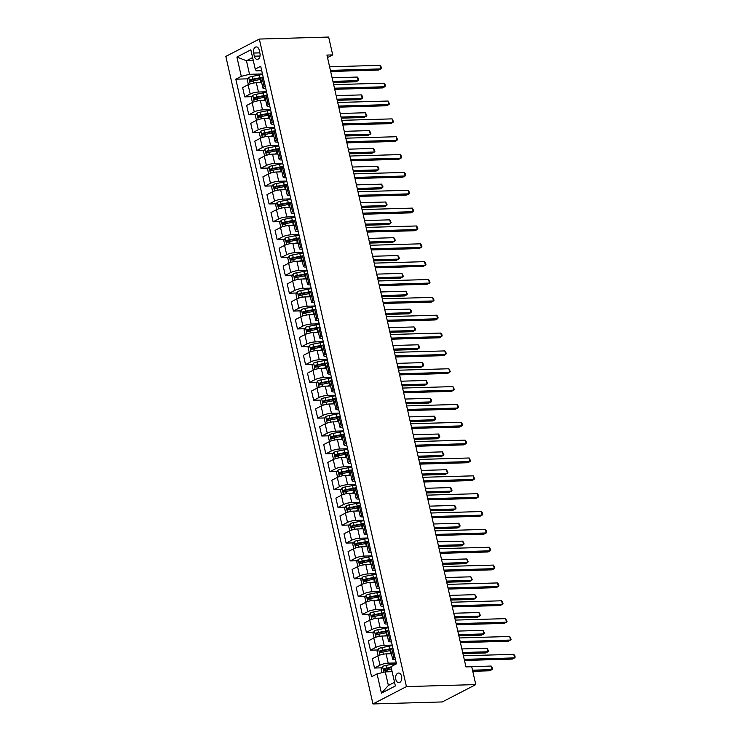 <?xml version="1.0" encoding="UTF-8"?>
<svg xmlns="http://www.w3.org/2000/svg" width="741" height="741" viewBox="0 0 741 741"><rect width="100%" height="100%" fill="white"/><g stroke="black" fill="none" stroke-linecap="round" stroke-linejoin="round"><path stroke-width="1.11" d="M401.594 676.348A4.807 3.075 -91.7 0 0 398.556 673.041A4.807 3.075 -91.7 0 0 395.796 679.349A4.807 3.075 -91.7 0 0 398.834 682.656A4.807 3.075 -91.7 0 0 401.594 676.348M406.448 686.601L475.787 684.591L442.294 701.94L372.955 703.95L225.838 56.409L259.331 39.06L406.448 686.601L372.955 703.95M327.513 57.594L332.718 54.899L326.938 55.066L465.95 666.909L471.73 666.743L475.787 684.591M253.607 53.037L254.32 56.177A4.659 2.983 -91.7 0 0 257.257 59.382A4.659 2.983 -91.7 0 0 259.934 53.269L259.22 50.129A4.659 2.983 -91.7 0 0 256.275 46.924A4.659 2.983 -91.7 0 0 253.607 53.037L259.841 52.861M252.616 57.566L246.457 60.762L249.541 74.322L241.297 76.332L235.814 79.176L371.584 676.737L377.058 673.893L385.301 671.883L388.386 685.453L394.536 682.266M241.297 76.332L236.916 57.057L250.856 49.832L255.237 69.117L256.238 70.858L261.712 70.691M377.058 673.893L381.439 693.178L395.379 685.953L390.998 666.678L396.472 663.834L260.712 66.273L255.237 69.117M332.718 54.899L328.661 37.05L259.331 39.06M253.292 60.558L246.457 60.762L236.916 57.057M395.009 657.397L393.906 657.971A6.011 1.362 167.2 0 0 392.665 659.166A6.011 1.362 167.2 0 0 394.907 659.712L395.537 659.694M390.952 639.548L389.849 640.122A6.011 1.362 167.2 0 0 388.608 641.317A6.011 1.362 167.2 0 0 390.85 641.863L391.48 641.845M386.904 621.699L385.792 622.273A6.011 1.362 167.2 0 0 384.551 623.468A6.011 1.362 167.2 0 0 386.793 624.015L387.423 623.996M382.847 603.85L381.735 604.424A6.011 1.362 167.2 0 0 380.494 605.619A6.011 1.362 167.2 0 0 382.745 606.166L383.366 606.147M378.79 586.001L377.688 586.576A6.011 1.362 167.2 0 0 376.447 587.77A6.011 1.362 167.2 0 0 378.688 588.317L379.309 588.298M374.733 568.152L373.631 568.727A6.011 1.362 167.2 0 0 372.39 569.922A6.011 1.362 167.2 0 0 374.631 570.468L375.261 570.45M370.676 550.304L369.574 550.878A6.011 1.362 167.2 0 0 368.333 552.073A6.011 1.362 167.2 0 0 370.574 552.619L371.204 552.601M366.628 532.455L365.517 533.029A6.011 1.362 167.2 0 0 364.276 534.224A6.011 1.362 167.2 0 0 366.517 534.77L367.147 534.752M362.571 514.606L361.46 515.18A6.011 1.362 167.2 0 0 360.219 516.375A6.011 1.362 167.2 0 0 362.469 516.922L363.09 516.903M358.514 496.757L357.412 497.331A6.011 1.362 167.2 0 0 356.171 498.526A6.011 1.362 167.2 0 0 358.412 499.073L359.033 499.054M354.457 478.908L353.355 479.483A6.011 1.362 167.2 0 0 352.114 480.687A6.011 1.362 167.2 0 0 354.355 481.224L354.985 481.205M350.4 461.059L349.298 461.634A6.011 1.362 167.2 0 0 348.057 462.838A6.011 1.362 167.2 0 0 350.298 463.375L350.928 463.357M346.353 443.211L345.241 443.785A6.011 1.362 167.2 0 0 344 444.989A6.011 1.362 167.2 0 0 346.242 445.526L346.871 445.508M342.296 425.362L341.193 425.936A6.011 1.362 167.2 0 0 339.943 427.14A6.011 1.362 167.2 0 0 342.194 427.677L342.814 427.659M338.239 407.522L337.136 408.087A6.011 1.362 167.2 0 0 335.895 409.291A6.011 1.362 167.2 0 0 338.137 409.829L338.757 409.81M334.182 389.673L333.08 390.238A6.011 1.362 167.2 0 0 331.838 391.443A6.011 1.362 167.2 0 0 334.08 391.98L334.71 391.961M330.134 371.825L329.023 372.39A6.011 1.362 167.2 0 0 327.781 373.594A6.011 1.362 167.2 0 0 330.023 374.14L330.653 374.122M326.077 353.976L324.966 354.55A6.011 1.362 167.2 0 0 323.724 355.745A6.011 1.362 167.2 0 0 325.966 356.291L326.596 356.273M322.02 336.127L320.918 336.701A6.011 1.362 167.2 0 0 319.667 337.896A6.011 1.362 167.2 0 0 321.918 338.442L322.539 338.424M317.963 318.278L316.861 318.852A6.011 1.362 167.2 0 0 315.62 320.047A6.011 1.362 167.2 0 0 317.861 320.594L318.482 320.575M313.906 300.429L312.804 301.003A6.011 1.362 167.2 0 0 311.563 302.198A6.011 1.362 167.2 0 0 313.804 302.745L314.434 302.726M309.858 282.58L308.747 283.155A6.011 1.362 167.2 0 0 307.506 284.349A6.011 1.362 167.2 0 0 309.747 284.896L310.377 284.877M305.801 264.732L304.69 265.306A6.011 1.362 167.2 0 0 303.449 266.501A6.011 1.362 167.2 0 0 305.69 267.047L306.32 267.029M301.744 246.883L300.642 247.457A6.011 1.362 167.2 0 0 299.401 248.652A6.011 1.362 167.2 0 0 301.643 249.198L302.263 249.18M297.687 229.034L296.585 229.608A6.011 1.362 167.2 0 0 295.344 230.803A6.011 1.362 167.2 0 0 297.586 231.349L298.215 231.331M293.631 211.185L292.528 211.759A6.011 1.362 167.2 0 0 291.287 212.954A6.011 1.362 167.2 0 0 293.529 213.501L294.158 213.482M289.583 193.336L288.471 193.91A6.011 1.362 167.2 0 0 287.23 195.105A6.011 1.362 167.2 0 0 289.472 195.652L290.101 195.633M285.526 175.487L284.414 176.062A6.011 1.362 167.2 0 0 283.173 177.256A6.011 1.362 167.2 0 0 285.424 177.803L286.045 177.784M281.469 157.638L280.367 158.213A6.011 1.362 167.2 0 0 279.125 159.408A6.011 1.362 167.2 0 0 281.367 159.954L281.988 159.936M277.412 139.79L276.31 140.364A6.011 1.362 167.2 0 0 275.068 141.559A6.011 1.362 167.2 0 0 277.31 142.105L277.94 142.087M273.355 121.941L272.253 122.515A6.011 1.362 167.2 0 0 271.011 123.719A6.011 1.362 167.2 0 0 273.253 124.256L273.883 124.238M269.307 104.092L268.196 104.666A6.011 1.362 167.2 0 0 266.955 105.87A6.011 1.362 167.2 0 0 269.196 106.408L269.826 106.389M265.25 86.243L264.139 86.817A6.011 1.362 167.2 0 0 262.898 88.022A6.011 1.362 167.2 0 0 265.148 88.559L265.769 88.54M262.453 73.952L249.541 74.322M261.666 82.594L256.34 82.751A6.011 1.362 167.2 0 0 248.096 84.761L242.622 87.595L244.725 96.876L251.996 96.673M266.51 91.801L258.442 92.032A6.011 1.362 167.2 0 0 250.199 94.042L244.725 96.876M265.723 100.443L260.397 100.6A6.011 1.362 167.2 0 0 252.153 102.61L246.67 105.444L248.781 114.725L256.043 114.512M270.567 109.649L262.499 109.881A6.011 1.362 167.2 0 0 254.256 111.891L248.781 114.725M269.78 118.291L264.444 118.449A6.011 1.362 167.2 0 0 256.201 120.459L250.727 123.293L252.838 132.574L260.1 132.361M274.624 127.498L266.556 127.73A6.011 1.362 167.2 0 0 258.313 129.74L252.838 132.574M273.837 136.14L268.501 136.298A6.011 1.362 167.2 0 0 260.258 138.308L254.784 141.142L256.895 150.423L264.157 150.21M278.672 145.347L270.613 145.579A6.011 1.362 167.2 0 0 262.37 147.589L256.895 150.423M277.894 153.989L272.558 154.147A6.011 1.362 167.2 0 0 264.315 156.156L258.841 158.991L260.943 168.272L268.214 168.059M282.729 163.196L274.67 163.428A6.011 1.362 167.2 0 0 266.427 165.438L260.943 168.272M281.941 171.838L276.615 171.995A6.011 1.362 167.2 0 0 268.372 174.005L262.898 176.84L265 186.121L272.271 185.908M286.786 181.036L278.718 181.276A6.011 1.362 167.2 0 0 270.474 183.286L265 186.121M285.998 189.687L280.663 189.844A6.011 1.362 167.2 0 0 272.429 191.854L266.945 194.688L269.057 203.97L276.319 203.756M290.843 198.884L282.775 199.125A6.011 1.362 167.2 0 0 274.531 201.135L269.057 203.97M290.055 207.536L284.72 207.693A6.011 1.362 167.2 0 0 276.476 209.703L271.002 212.537L273.114 221.818L280.376 221.605M294.899 216.733L286.832 216.974A6.011 1.362 167.2 0 0 278.588 218.984L273.114 221.818M294.112 225.384L288.777 225.542A6.011 1.362 167.2 0 0 280.533 227.552L275.059 230.386L277.171 239.667L284.433 239.454M298.947 234.582L290.889 234.823A6.011 1.362 167.2 0 0 282.645 236.833L277.171 239.667M298.169 243.233L292.834 243.391A6.011 1.362 167.2 0 0 284.59 245.391L279.116 248.235L281.219 257.516L288.49 257.303M303.004 252.431L294.946 252.672A6.011 1.362 167.2 0 0 286.702 254.682L281.219 257.516M302.217 261.082L296.891 261.23A6.011 1.362 167.2 0 0 288.647 263.24L283.164 266.084L285.276 275.365L292.538 275.152M307.061 270.28L298.994 270.511A6.011 1.362 167.2 0 0 290.75 272.521L285.276 275.365M306.274 278.931L300.939 279.079A6.011 1.362 167.2 0 0 292.704 281.089L287.221 283.933L289.333 293.214L296.595 293.001M311.118 288.129L303.05 288.36A6.011 1.362 167.2 0 0 294.807 290.37L289.333 293.214M310.331 296.78L304.996 296.928A6.011 1.362 167.2 0 0 296.752 298.938L291.278 301.782L293.39 311.063L300.651 310.85M315.175 305.977L307.107 306.209A6.011 1.362 167.2 0 0 298.864 308.219L293.39 311.063M314.388 314.629L309.053 314.777A6.011 1.362 167.2 0 0 300.809 316.787L295.335 319.63L297.447 328.911L304.708 328.698M319.223 323.826L311.164 324.058A6.011 1.362 167.2 0 0 302.921 326.068L297.447 328.911M318.445 332.477L313.11 332.626A6.011 1.362 167.2 0 0 304.866 334.636L299.392 337.479L301.494 346.76L308.765 346.547M323.28 341.675L315.212 341.907A6.011 1.362 167.2 0 0 306.978 343.917L301.494 346.76M322.492 350.326L317.167 350.474A6.011 1.362 167.2 0 0 308.923 352.484L303.44 355.328L305.551 364.609L312.813 364.396M327.337 359.524L319.269 359.755A6.011 1.362 167.2 0 0 311.025 361.765L305.551 364.609M326.549 368.166L321.214 368.323A6.011 1.362 167.2 0 0 312.971 370.333L307.496 373.168L309.608 382.449L316.87 382.245M331.394 377.373L323.326 377.604A6.011 1.362 167.2 0 0 315.082 379.614L309.608 382.449M330.606 386.015L325.271 386.172A6.011 1.362 167.2 0 0 317.028 388.182L311.553 391.016L313.665 400.297L320.927 400.094M335.441 395.222L327.383 395.453A6.011 1.362 167.2 0 0 319.139 397.463L313.665 400.297M334.663 403.864L329.328 404.021A6.011 1.362 167.2 0 0 321.085 406.031L315.61 408.865L317.713 418.146L324.984 417.943M339.498 413.07L331.44 413.302A6.011 1.362 167.2 0 0 323.196 415.312L317.713 418.146M338.711 421.712L333.385 421.87A6.011 1.362 167.2 0 0 325.142 423.88L319.667 426.714L321.77 435.995L329.041 435.791M343.555 430.919L335.488 431.151A6.011 1.362 167.2 0 0 327.253 433.161L321.77 435.995M342.768 439.561L337.442 439.719A6.011 1.362 167.2 0 0 329.199 441.729L323.715 444.563L325.827 453.844L333.089 453.64M347.612 448.768L339.545 449A6.011 1.362 167.2 0 0 331.301 451.01L325.827 453.844M346.825 457.41L341.49 457.567A6.011 1.362 167.2 0 0 333.246 459.577L327.772 462.412L329.884 471.693L337.146 471.48M351.669 466.617L343.602 466.849A6.011 1.362 167.2 0 0 335.358 468.858L329.884 471.693M350.882 475.259L345.547 475.416A6.011 1.362 167.2 0 0 337.303 477.426L331.829 480.261L333.941 489.542L341.203 489.329M355.717 484.466L347.659 484.697A6.011 1.362 167.2 0 0 339.415 486.707L333.941 489.542M354.939 493.108L349.604 493.265A6.011 1.362 167.2 0 0 341.36 495.275L335.886 498.109L337.989 507.39L345.26 507.177M359.774 502.315L351.716 502.546A6.011 1.362 167.2 0 0 343.472 504.556L337.989 507.39M358.987 510.957L353.661 511.114A6.011 1.362 167.2 0 0 345.417 513.124L339.943 515.958L342.046 525.239L349.317 525.026M363.831 520.163L355.763 520.395A6.011 1.362 167.2 0 0 347.52 522.405L342.046 525.239M363.044 528.805L357.718 528.963A6.011 1.362 167.2 0 0 349.474 530.973L343.991 533.807L346.103 543.088L353.364 542.875M367.888 538.003L359.82 538.244A6.011 1.362 167.2 0 0 351.577 540.254L346.103 543.088M367.101 546.654L361.765 546.812A6.011 1.362 167.2 0 0 353.522 548.822L348.048 551.656L350.16 560.937L357.421 560.724M371.945 555.852L363.877 556.093A6.011 1.362 167.2 0 0 355.634 558.103L350.16 560.937M371.158 564.503L365.822 564.661A6.011 1.362 167.2 0 0 357.579 566.67L352.105 569.505L354.217 578.786L361.478 578.573M375.993 573.701L367.934 573.942A6.011 1.362 167.2 0 0 359.691 575.952L354.217 578.786M375.215 582.352L369.879 582.509A6.011 1.362 167.2 0 0 361.636 584.519L356.162 587.354L358.264 596.635L365.535 596.422M380.05 591.55L371.991 591.79A6.011 1.362 167.2 0 0 363.748 593.8L358.264 596.635M379.262 600.201L373.936 600.349A6.011 1.362 167.2 0 0 365.693 602.359L360.219 605.202L362.321 614.484L369.592 614.27M384.107 609.398L376.039 609.639A6.011 1.362 167.2 0 0 367.795 611.64L362.321 614.484M383.319 618.05L377.984 618.198A6.011 1.362 167.2 0 0 369.75 620.208L364.266 623.051L366.378 632.332L373.64 632.119M388.164 627.247L380.096 627.479A6.011 1.362 167.2 0 0 371.852 629.489L366.378 632.332M387.376 635.898L382.041 636.047A6.011 1.362 167.2 0 0 373.797 638.057L368.323 640.9L370.435 650.181L377.697 649.968M392.221 645.096L384.153 645.328A6.011 1.362 167.2 0 0 375.909 647.338L370.435 650.181M391.433 653.747L386.098 653.895A6.011 1.362 167.2 0 0 377.854 655.905L372.38 658.749L374.492 668.03L381.754 667.817M396.268 662.945L388.21 663.176A6.011 1.362 167.2 0 0 379.966 665.186L374.492 668.03M392.109 671.689L385.301 671.883M263.138 76.962L262.036 77.536A6.011 1.362 167.2 0 0 260.795 78.741L262.898 88.022M235.814 79.176L247.939 78.824M258.331 78.518L260.851 78.444M388.089 649.662L390.609 649.598M384.042 631.814L386.561 631.749M379.985 613.974L382.504 613.9M375.928 596.125L378.447 596.051M371.871 578.276L374.39 578.202M367.814 560.428L370.333 560.353M363.766 542.579L366.286 542.505M359.709 524.73L362.229 524.656M355.652 506.881L358.172 506.807M351.595 489.032L354.115 488.958M347.538 471.183L350.058 471.109M343.491 453.335L346.01 453.26M339.434 435.486L341.953 435.412M335.377 417.637L337.896 417.563M331.32 399.788L333.839 399.714M327.272 381.939L329.782 381.865M323.215 364.09L325.734 364.016M319.158 346.242L321.677 346.167M315.101 328.393L317.62 328.319M311.044 310.544L313.563 310.479M306.996 292.695L309.506 292.63M302.939 274.855L305.459 274.781M298.882 257.007L301.402 256.932M294.825 239.158L297.345 239.084M290.768 221.309L293.288 221.235M286.721 203.46L289.24 203.386M282.664 185.611L285.183 185.537M278.607 167.762L281.126 167.688M274.55 149.914L277.069 149.839M270.493 132.065L273.012 131.991M266.445 114.216L268.964 114.142M262.388 96.367L264.908 96.293M267.195 94.811L266.093 95.385A6.011 1.362 167.2 0 0 264.852 96.589L266.955 105.87M271.252 112.66L270.141 113.234A6.011 1.362 167.2 0 0 268.9 114.438L271.011 123.719M275.309 130.509L274.198 131.083A6.011 1.362 167.2 0 0 272.957 132.278L275.068 141.559M279.357 148.357L278.255 148.932A6.011 1.362 167.2 0 0 277.014 150.127L279.125 159.408M283.414 166.206L282.312 166.781A6.011 1.362 167.2 0 0 281.071 167.975L283.173 177.256M287.471 184.055L286.369 184.629A6.011 1.362 167.2 0 0 285.128 185.824L287.23 195.105M291.528 201.904L290.416 202.478A6.011 1.362 167.2 0 0 289.175 203.673L291.287 212.954M295.585 219.753L294.473 220.327A6.011 1.362 167.2 0 0 293.232 221.522L295.344 230.803M299.633 237.602L298.53 238.176A6.011 1.362 167.2 0 0 297.289 239.371L299.401 248.652M303.69 255.45L302.587 256.025A6.011 1.362 167.2 0 0 301.346 257.22L303.449 266.501M307.747 273.299L306.644 273.874A6.011 1.362 167.2 0 0 305.394 275.068L307.506 284.349M311.804 291.148L310.692 291.722A6.011 1.362 167.2 0 0 309.451 292.917L311.563 302.198M315.851 308.997L314.749 309.571A6.011 1.362 167.2 0 0 313.508 310.766L315.62 320.047M319.908 326.846L318.806 327.42A6.011 1.362 167.2 0 0 317.565 328.615L319.667 337.896M323.965 344.695L322.863 345.26A6.011 1.362 167.2 0 0 321.622 346.464L323.724 355.745M328.022 362.544L326.911 363.109A6.011 1.362 167.2 0 0 325.67 364.313L327.781 373.594M332.079 380.392L330.968 380.957A6.011 1.362 167.2 0 0 329.726 382.161L331.838 391.443M336.127 398.232L335.025 398.806A6.011 1.362 167.2 0 0 333.783 400.01L335.895 409.291M340.184 416.081L339.082 416.655A6.011 1.362 167.2 0 0 337.84 417.859L339.943 427.14M344.241 433.93L343.139 434.504A6.011 1.362 167.2 0 0 341.897 435.708L344 444.989M348.298 451.778L347.186 452.353A6.011 1.362 167.2 0 0 345.945 453.557L348.057 462.838M352.355 469.627L351.243 470.202A6.011 1.362 167.2 0 0 350.002 471.396L352.114 480.687M356.402 487.476L355.3 488.05A6.011 1.362 167.2 0 0 354.059 489.245L356.171 498.526M360.459 505.325L359.357 505.899A6.011 1.362 167.2 0 0 358.116 507.094L360.219 516.375M364.516 523.174L363.414 523.748A6.011 1.362 167.2 0 0 362.173 524.943L364.276 534.224M368.573 541.023L367.462 541.597A6.011 1.362 167.2 0 0 366.221 542.792L368.333 552.073M372.63 558.871L371.519 559.446A6.011 1.362 167.2 0 0 370.278 560.641L372.39 569.922M376.678 576.72L375.576 577.295A6.011 1.362 167.2 0 0 374.335 578.489L376.447 587.77M380.735 594.569L379.633 595.143A6.011 1.362 167.2 0 0 378.392 596.338L380.494 605.619M384.792 612.418L383.69 612.992A6.011 1.362 167.2 0 0 382.449 614.187L384.551 623.468M388.849 630.267L387.738 630.841A6.011 1.362 167.2 0 0 386.496 632.036L388.608 641.317M392.906 648.116L391.794 648.69A6.011 1.362 167.2 0 0 390.553 649.885L392.665 659.166M381.439 693.178L388.386 685.453M330.671 71.46L378.503 70.08L380.763 68.904L330.421 70.367M379.948 65.338L381.022 66.709L381.346 68.144L380.763 68.904L379.948 65.338L329.606 66.792M261.036 82.612A9.55 2.158 -12.8 0 1 261.647 82.501M258.294 82.696L260.878 82.186A11.504 2.603 -12.8 0 1 261.545 82.066M249.041 84.326L248.254 84.15L247.281 79.871L248.763 77.499A3.983 0.898 -12.8 0 1 252.107 76.443L259.257 75.054A11.504 2.603 -12.8 0 1 262.583 74.526M262.425 77.342A11.504 2.603 167.2 0 0 259.869 77.768L252.727 79.157A3.983 0.898 167.2 0 0 250.208 79.861L250.597 81.575A3.983 0.898 -12.8 0 1 253.116 80.871L260.258 79.482A11.504 2.603 -12.8 0 1 260.934 79.352M333.163 82.455L355.865 81.797L358.135 80.63L357.319 77.055L332.107 77.786M252.255 81.519C251.042 81.315 250.912 80.75 251.866 79.806L259.711 78.25A9.55 2.158 -12.8 0 1 261.323 77.972M332.913 81.362L358.135 80.63L358.709 79.861L358.385 78.435L357.319 77.055M334.719 89.309L382.551 87.92L384.82 86.753L334.469 88.207M384.005 83.187L385.07 84.557L385.394 85.993L384.82 86.753L384.005 83.187L333.663 84.641M338.776 107.158L386.607 105.768L388.868 104.601L338.526 106.056M388.062 101.026L389.451 103.842L388.868 104.601L388.062 101.026L337.72 102.49M342.833 125.007L390.664 123.617L392.925 122.45L342.583 123.904M392.119 118.875L393.508 121.681L392.925 122.45L392.119 118.875L341.768 120.338M265.093 100.461A9.55 2.158 -12.8 0 1 265.704 100.35M262.351 100.544L264.935 100.035A11.504 2.603 -12.8 0 1 265.602 99.915M253.098 102.175L252.31 101.999L251.338 97.71L252.82 95.348A3.983 0.898 -12.8 0 1 256.164 94.292L263.314 92.903A11.504 2.603 -12.8 0 1 266.64 92.375M266.473 95.191A11.504 2.603 167.2 0 0 263.926 95.608L256.784 97.006A3.983 0.898 167.2 0 0 254.256 97.71L254.645 99.424A3.983 0.898 -12.8 0 1 257.173 98.72L264.315 97.321A11.504 2.603 -12.8 0 1 264.991 97.201M337.22 100.304L359.922 99.646L362.192 98.479L361.376 94.904L336.164 95.635M256.312 99.368C255.089 99.164 254.96 98.599 255.923 97.655L263.768 96.098A9.55 2.158 -12.8 0 1 265.38 95.821M336.97 99.211L362.192 98.479L362.766 97.71L362.442 96.284L361.376 94.904M269.15 118.31A9.55 2.158 -12.8 0 1 269.761 118.199M266.399 118.393L268.992 117.884A11.504 2.603 -12.8 0 1 269.659 117.763M257.146 120.023L256.358 119.847L255.386 115.559L256.877 113.197A3.983 0.898 -12.8 0 1 260.221 112.141L267.362 110.752A11.504 2.603 -12.8 0 1 270.697 110.224M270.53 113.04A11.504 2.603 167.2 0 0 267.983 113.456L260.832 114.855A3.983 0.898 167.2 0 0 258.313 115.55L258.702 117.263A3.983 0.898 -12.8 0 1 261.221 116.569L268.372 115.17A11.504 2.603 -12.8 0 1 269.039 115.05M341.277 118.152L363.979 117.495L366.239 116.328L365.433 112.752L340.212 113.484M260.369 117.217C259.146 117.013 259.017 116.448 259.98 115.503L267.825 113.947A9.55 2.158 -12.8 0 1 269.428 113.669M341.027 117.059L366.239 116.328L366.823 115.559L365.433 112.752M273.207 136.159A9.55 2.158 -12.8 0 1 273.818 136.048M270.456 136.242L273.04 135.733A11.504 2.603 -12.8 0 1 273.716 135.612M261.202 137.872L260.415 137.696L259.443 133.408L260.934 131.046A3.983 0.898 -12.8 0 1 264.278 129.99L271.419 128.591A11.504 2.603 -12.8 0 1 274.754 128.073M274.587 130.879A11.504 2.603 167.2 0 0 272.04 131.305L264.889 132.704A3.983 0.898 167.2 0 0 262.37 133.399L262.759 135.112A3.983 0.898 -12.8 0 1 265.278 134.417L272.429 133.019A11.504 2.603 -12.8 0 1 273.096 132.898M345.334 136.001L368.036 135.344L370.296 134.177L369.49 130.601L344.269 131.333M264.417 135.066C263.203 134.862 263.074 134.297 264.028 133.352L271.882 131.796A9.55 2.158 -12.8 0 1 273.485 131.518M345.084 134.899L370.296 134.177L370.88 133.408L369.49 130.601M346.89 142.856L394.721 141.466L396.981 140.299L346.64 141.753M396.176 136.724L397.565 139.53L396.981 140.299L396.176 136.724L345.825 138.187M277.264 154.008A9.55 2.158 -12.8 0 1 277.866 153.896M274.513 154.091L277.097 153.582A11.504 2.603 -12.8 0 1 277.773 153.461M265.259 155.721L264.472 155.545L263.5 151.257L264.982 148.895A3.983 0.898 -12.8 0 1 268.325 147.839L275.476 146.44A11.504 2.603 -12.8 0 1 278.801 145.921M278.644 148.728A11.504 2.603 167.2 0 0 276.097 149.154L268.946 150.553A3.983 0.898 167.2 0 0 266.427 151.247L266.816 152.961A3.983 0.898 -12.8 0 1 269.335 152.266L276.486 150.868A11.504 2.603 -12.8 0 1 277.153 150.747M349.382 153.85L372.093 153.192L374.353 152.025L373.538 148.45L348.326 149.182M268.474 152.915C267.26 152.711 267.13 152.146 268.085 151.201L275.93 149.645A9.55 2.158 -12.8 0 1 277.542 149.367M349.141 152.748L374.353 152.025L374.937 151.257L373.538 148.45M350.947 160.704L398.778 159.315L401.038 158.148L350.697 159.602M400.223 154.573L401.289 155.953L401.613 157.379L401.038 158.148L400.223 154.573L349.882 156.036M281.311 171.856A9.55 2.158 -12.8 0 1 281.923 171.745M278.57 171.94L281.154 171.43A11.504 2.603 -12.8 0 1 281.821 171.31M269.316 173.57L268.529 173.394L267.557 169.105L269.039 166.744A3.983 0.898 -12.8 0 1 272.382 165.688L279.533 164.289A11.504 2.603 -12.8 0 1 282.858 163.77M282.701 166.577A11.504 2.603 167.2 0 0 280.144 167.003L273.003 168.402A3.983 0.898 167.2 0 0 270.474 169.096L270.873 170.81A3.983 0.898 -12.8 0 1 273.392 170.115L280.533 168.716A11.504 2.603 -12.8 0 1 281.21 168.596M353.438 171.699L376.141 171.041L378.41 169.865L377.595 166.299L352.383 167.031M272.531 170.763C271.317 170.56 271.187 169.995 272.142 169.05L279.987 167.494A9.55 2.158 -12.8 0 1 281.599 167.216M353.188 170.597L378.41 169.865L378.984 169.105L378.66 167.679L377.595 166.299M354.995 178.553L402.826 177.164L405.095 175.997L354.744 177.451M404.28 172.421L405.346 173.802L405.67 175.228L405.095 175.997L404.28 172.421L353.939 173.885M285.368 189.705A9.55 2.158 -12.8 0 1 285.98 189.594M282.627 189.789L285.211 189.279A11.504 2.603 -12.8 0 1 285.878 189.159M273.373 191.419L272.586 191.243L271.614 186.954L273.096 184.592A3.983 0.898 -12.8 0 1 276.439 183.536L283.59 182.138A11.504 2.603 -12.8 0 1 286.915 181.619M286.748 184.426A11.504 2.603 167.2 0 0 284.201 184.852L277.051 186.25A3.983 0.898 167.2 0 0 274.531 186.945L274.92 188.659A3.983 0.898 -12.8 0 1 277.44 187.964L284.59 186.565A11.504 2.603 -12.8 0 1 285.266 186.445M357.495 189.548L380.198 188.89L382.458 187.714L381.652 184.148L356.44 184.88M276.588 188.612C275.365 188.409 275.235 187.834 276.198 186.899L284.044 185.343A9.55 2.158 -12.8 0 1 285.655 185.055M357.245 188.446L382.458 187.714L383.041 186.954L381.652 184.148M359.052 196.402L406.883 195.013L409.143 193.846L358.801 195.3M408.337 190.27L409.727 193.077L409.143 193.846L408.337 190.27L357.996 191.734M289.425 207.554A9.55 2.158 -12.8 0 1 290.037 207.443M286.674 207.628L289.268 207.128A11.504 2.603 -12.8 0 1 289.935 206.998M277.421 209.268L276.634 209.092L275.661 204.803L277.153 202.441A3.983 0.898 -12.8 0 1 280.496 201.385L287.638 199.987A11.504 2.603 -12.8 0 1 290.972 199.468M290.805 202.274A11.504 2.603 167.2 0 0 288.258 202.701L281.108 204.099A3.983 0.898 167.2 0 0 278.588 204.794L278.977 206.507A3.983 0.898 -12.8 0 1 281.497 205.813L288.647 204.414A11.504 2.603 -12.8 0 1 289.314 204.294M361.552 207.397L384.255 206.739L386.515 205.563L385.709 201.997L360.487 202.728M280.644 206.461C279.422 206.257 279.292 205.683 280.255 204.748L288.101 203.191A9.55 2.158 -12.8 0 1 289.703 202.904M361.302 206.294L386.515 205.563L387.098 204.803L385.709 201.997M363.109 214.251L410.94 212.862L413.2 211.694L362.858 213.149M412.394 208.119L413.784 210.926L413.2 211.694L412.394 208.119L362.043 209.583M293.482 225.403A9.55 2.158 -12.8 0 1 294.094 225.292M290.731 225.477L293.316 224.977A11.504 2.603 -12.8 0 1 293.992 224.847M281.478 227.117L280.691 226.941L279.718 222.652L281.21 220.29A3.983 0.898 -12.8 0 1 284.553 219.234L291.695 217.835A11.504 2.603 -12.8 0 1 295.029 217.317M294.862 220.123A11.504 2.603 167.2 0 0 292.315 220.549L285.165 221.948A3.983 0.898 167.2 0 0 282.645 222.643L283.034 224.356A3.983 0.898 -12.8 0 1 285.554 223.662L292.704 222.263A11.504 2.603 -12.8 0 1 293.371 222.143M365.609 225.245L388.312 224.588L390.572 223.411L389.766 219.845L364.544 220.577M284.692 224.31C283.479 224.106 283.349 223.532 284.303 222.596L292.149 221.04A9.55 2.158 -12.8 0 1 293.76 220.753M365.359 224.143L390.572 223.411L391.155 222.652L389.766 219.845M367.166 232.1L414.997 230.71L417.257 229.543L366.915 230.997M416.442 225.968L417.516 227.348L417.841 228.774L417.257 229.543L416.442 225.968L366.1 227.431M297.539 243.252A9.55 2.158 -12.8 0 1 298.141 243.141M294.788 243.326L297.373 242.826A11.504 2.603 -12.8 0 1 298.039 242.696M285.535 244.965L284.748 244.789L283.775 240.501L285.257 238.139A3.983 0.898 -12.8 0 1 288.601 237.083L295.752 235.684A11.504 2.603 -12.8 0 1 299.077 235.166M298.919 237.972A11.504 2.603 167.2 0 0 296.372 238.398L289.222 239.797A3.983 0.898 167.2 0 0 286.702 240.492L287.091 242.205A3.983 0.898 -12.8 0 1 289.611 241.51L296.761 240.112A11.504 2.603 -12.8 0 1 297.428 239.982M369.657 243.094L392.369 242.437L394.629 241.26L393.814 237.694L368.601 238.426M288.749 242.159C287.536 241.955 287.406 241.381 288.36 240.445L296.205 238.889A9.55 2.158 -12.8 0 1 297.817 238.602M369.407 241.992L394.629 241.26L395.203 240.501L394.879 239.074L393.814 237.694M371.222 249.949L419.054 248.559L421.314 247.383L370.972 248.846M420.499 243.817L421.564 245.197L421.888 246.623L421.314 247.383L420.499 243.817L370.157 245.28M301.587 261.101A9.55 2.158 -12.8 0 1 302.198 260.989M298.845 261.175L301.43 260.675A11.504 2.603 -12.8 0 1 302.096 260.545M289.592 262.814L288.805 262.629L287.832 258.35L289.314 255.988A3.983 0.898 -12.8 0 1 292.658 254.932L299.809 253.533A11.504 2.603 -12.8 0 1 303.134 253.005M302.967 255.821A11.504 2.603 167.2 0 0 300.42 256.247L293.279 257.646A3.983 0.898 167.2 0 0 290.75 258.34L291.139 260.054A3.983 0.898 -12.8 0 1 293.668 259.359L300.809 257.961A11.504 2.603 -12.8 0 1 301.485 257.831M373.714 260.943L396.416 260.286L398.686 259.109L397.871 255.543L372.658 256.275M292.806 260.008C291.593 259.804 291.463 259.23 292.417 258.294L300.262 256.729A9.55 2.158 -12.8 0 1 301.874 256.451M373.464 259.841L398.686 259.109L399.26 258.35L398.936 256.923L397.871 255.543M375.27 267.797L423.102 266.408L425.371 265.232L375.02 266.695M424.556 261.666L425.621 263.046L425.945 264.472L425.371 265.232L424.556 261.666L374.214 263.129M305.644 278.949A9.55 2.158 -12.8 0 1 306.255 278.838M302.902 279.024L305.487 278.523A11.504 2.603 -12.8 0 1 306.153 278.394M293.649 280.663L292.862 280.478L291.889 276.198L293.371 273.837A3.983 0.898 -12.8 0 1 296.715 272.781L303.866 271.382A11.504 2.603 -12.8 0 1 307.191 270.854M307.024 273.67A11.504 2.603 167.2 0 0 304.477 274.096L297.326 275.485A3.983 0.898 167.2 0 0 294.807 276.189L295.196 277.903A3.983 0.898 -12.8 0 1 297.715 277.199L304.866 275.809A11.504 2.603 -12.8 0 1 305.542 275.68M377.771 278.792L400.473 278.134L402.733 276.958L401.928 273.392L376.715 274.124M296.863 277.856C295.64 277.653 295.511 277.078 296.474 276.143L304.319 274.578A9.55 2.158 -12.8 0 1 305.922 274.3M377.521 277.69L402.733 276.958L403.317 276.198L401.928 273.392M379.327 285.646L427.159 284.257L429.419 283.081L379.077 284.544M428.613 279.514L430.002 282.321L429.419 283.081L428.613 279.514L378.271 280.978M309.701 296.798A9.55 2.158 -12.8 0 1 310.312 296.687M306.95 296.872L309.534 296.372A11.504 2.603 -12.8 0 1 310.21 296.243M297.697 298.512L296.909 298.327L295.937 294.047L297.428 291.676A3.983 0.898 -12.8 0 1 300.772 290.629L307.913 289.231A11.504 2.603 -12.8 0 1 311.248 288.703M311.081 291.519A11.504 2.603 167.2 0 0 308.534 291.945L301.383 293.334A3.983 0.898 167.2 0 0 298.864 294.038L299.253 295.752A3.983 0.898 -12.8 0 1 301.772 295.048L308.923 293.658A11.504 2.603 -12.8 0 1 309.59 293.529M381.828 296.641L404.53 295.983L406.79 294.807L405.985 291.241L380.763 291.973M300.92 295.705C299.697 295.502 299.568 294.927 300.531 293.992L308.376 292.426A9.55 2.158 -12.8 0 1 309.979 292.149M381.578 295.539L406.79 294.807L407.374 294.047L405.985 291.241M383.384 303.495L431.216 302.106L433.476 300.929L383.134 302.393M432.67 297.363L434.059 300.17L433.476 300.929L432.67 297.363L382.319 298.818M313.758 314.647A9.55 2.158 -12.8 0 1 314.36 314.536M311.007 314.721L313.591 314.221A11.504 2.603 -12.8 0 1 314.267 314.091M301.754 316.361L300.966 316.175L299.994 311.896L301.485 309.525A3.983 0.898 -12.8 0 1 304.82 308.469L311.97 307.08A11.504 2.603 -12.8 0 1 315.305 306.552M315.138 309.368A11.504 2.603 167.2 0 0 312.591 309.794L305.44 311.183A3.983 0.898 167.2 0 0 302.921 311.887L303.31 313.6A3.983 0.898 -12.8 0 1 305.829 312.897L312.98 311.507A11.504 2.603 -12.8 0 1 313.647 311.377M385.885 314.49L408.587 313.832L410.847 312.656L410.032 309.09L384.82 309.821M304.968 313.554C303.754 313.35 303.625 312.776 304.579 311.841L312.424 310.275A9.55 2.158 -12.8 0 1 314.036 309.997M385.635 313.387L410.847 312.656L411.431 311.896L411.107 310.47L410.032 309.09M387.441 321.344L435.273 319.955L437.533 318.778L387.191 320.242M436.718 315.212L437.792 316.592L438.116 318.019L437.533 318.778L436.718 315.212L386.376 316.666M317.806 332.496A9.55 2.158 -12.8 0 1 318.417 332.385M315.064 332.57L317.648 332.07A11.504 2.603 -12.8 0 1 318.315 331.94M305.811 334.21L305.023 334.024L304.051 329.745L305.533 327.374A3.983 0.898 -12.8 0 1 308.877 326.318L316.027 324.929A11.504 2.603 -12.8 0 1 319.352 324.401M319.195 327.216A11.504 2.603 167.2 0 0 316.648 327.642L309.497 329.032A3.983 0.898 167.2 0 0 306.978 329.736L307.367 331.449A3.983 0.898 -12.8 0 1 309.886 330.745L317.037 329.356A11.504 2.603 -12.8 0 1 317.704 329.226M389.933 332.339L412.635 331.681L414.904 330.505L414.089 326.938L388.877 327.67M309.025 331.403C307.811 331.199 307.682 330.625 308.636 329.689L316.481 328.124A9.55 2.158 -12.8 0 1 318.093 327.846M389.683 331.236L414.904 330.505L415.479 329.745L415.155 328.319L414.089 326.938M391.498 339.183L439.32 337.803L441.59 336.627L391.248 338.091M440.775 333.061L441.84 334.441L442.164 335.868L441.59 336.627L440.775 333.061L390.433 334.515M321.863 350.336A9.55 2.158 -12.8 0 1 322.474 350.234M319.121 350.419L321.705 349.919A11.504 2.603 -12.8 0 1 322.372 349.789M309.868 352.058L309.08 351.873L308.108 347.594L309.59 345.223A3.983 0.898 -12.8 0 1 312.934 344.167L320.084 342.777A11.504 2.603 -12.8 0 1 323.409 342.249M323.243 345.065A11.504 2.603 167.2 0 0 320.696 345.491L313.554 346.881A3.983 0.898 167.2 0 0 311.025 347.585L311.415 349.298A3.983 0.898 -12.8 0 1 313.943 348.594L321.085 347.205A11.504 2.603 -12.8 0 1 321.761 347.075M393.99 350.187L416.692 349.53L418.961 348.353L418.146 344.787L392.934 345.51M313.082 349.252C311.868 349.048 311.739 348.474 312.693 347.538L320.538 345.973A9.55 2.158 -12.8 0 1 322.15 345.695M393.74 349.085L418.961 348.353L419.536 347.594L419.211 346.158L418.146 344.787M395.546 357.032L443.377 355.652L445.647 354.476L395.296 355.939M444.832 350.91L445.897 352.29L446.221 353.716L445.647 354.476L444.832 350.91L394.49 352.364M325.92 368.184A9.55 2.158 -12.8 0 1 326.531 368.082M323.178 368.268L325.762 367.768A11.504 2.603 -12.8 0 1 326.429 367.638M313.925 369.907L313.137 369.722L312.165 365.443L313.647 363.071A3.983 0.898 -12.8 0 1 316.991 362.016L324.141 360.626A11.504 2.603 -12.8 0 1 327.466 360.098M327.3 362.914A11.504 2.603 167.2 0 0 324.753 363.34L317.602 364.729A3.983 0.898 167.2 0 0 315.082 365.433L315.471 367.147A3.983 0.898 -12.8 0 1 317.991 366.443L325.142 365.054A11.504 2.603 -12.8 0 1 325.808 364.924M398.047 368.036L420.749 367.369L423.009 366.202L422.203 362.636L396.981 363.359M317.139 367.101C315.916 366.897 315.786 366.323 316.75 365.387L324.595 363.822A9.55 2.158 -12.8 0 1 326.197 363.544M397.797 366.934L423.009 366.202L423.593 365.443L423.268 364.007L422.203 362.636M399.603 374.881L447.434 373.501L449.694 372.325L399.353 373.788M448.889 368.759L450.278 371.565L449.694 372.325L448.889 368.759L398.547 370.213M329.977 386.033A9.55 2.158 -12.8 0 1 330.588 385.931M327.226 386.117L329.81 385.616A11.504 2.603 -12.8 0 1 330.486 385.487M317.972 387.756L317.185 387.571L316.212 383.292L317.704 380.92A3.983 0.898 -12.8 0 1 321.048 379.864L328.189 378.475A11.504 2.603 -12.8 0 1 331.523 377.947M331.357 380.763A11.504 2.603 167.2 0 0 328.809 381.189L321.659 382.578A3.983 0.898 167.2 0 0 319.139 383.282L319.528 384.996A3.983 0.898 -12.8 0 1 322.048 384.292L329.199 382.902A11.504 2.603 -12.8 0 1 329.865 382.773M402.104 385.876L424.806 385.218L427.066 384.051L426.26 380.476L401.038 381.207M321.196 384.95C319.973 384.746 319.843 384.171 320.807 383.236L328.652 381.671A9.55 2.158 -12.8 0 1 330.254 381.393M401.854 384.783L427.066 384.051L427.65 383.292L426.26 380.476M403.66 392.73L451.491 391.35L453.751 390.174L403.41 391.637M452.946 386.607L454.335 389.414L453.751 390.174L452.946 386.607L402.595 388.062M334.034 403.882A9.55 2.158 -12.8 0 1 334.636 403.78M331.283 403.965L333.867 403.465A11.504 2.603 -12.8 0 1 334.543 403.336M322.029 405.605L321.242 405.42L320.269 401.14L321.761 398.769A3.983 0.898 -12.8 0 1 325.095 397.713L332.246 396.324A11.504 2.603 -12.8 0 1 335.58 395.796M335.414 398.612A11.504 2.603 167.2 0 0 332.866 399.038L325.716 400.427A3.983 0.898 167.2 0 0 323.196 401.131L323.585 402.845A3.983 0.898 -12.8 0 1 326.105 402.141L333.255 400.751A11.504 2.603 -12.8 0 1 333.922 400.622M406.161 403.725L428.863 403.067L431.123 401.9L430.308 398.325L405.095 399.056M325.243 402.789C324.03 402.595 323.9 402.02 324.854 401.076L332.7 399.519A9.55 2.158 -12.8 0 1 334.311 399.242M405.911 402.632L431.123 401.9L431.707 401.131L431.382 399.705L430.308 398.325M407.717 410.579L455.548 409.199L457.808 408.022L407.467 409.486M456.993 404.456L458.068 405.836L458.392 407.263L457.808 408.022L456.993 404.456L406.652 405.911M338.081 421.731A9.55 2.158 -12.8 0 1 338.693 421.629M335.34 421.814L337.924 421.305A11.504 2.603 -12.8 0 1 338.591 421.184M326.086 423.454L325.299 423.268L324.326 418.989L325.808 416.618A3.983 0.898 -12.8 0 1 329.152 415.562L336.303 414.173A11.504 2.603 -12.8 0 1 339.628 413.645M339.471 416.461A11.504 2.603 167.2 0 0 336.914 416.887L329.773 418.276A3.983 0.898 167.2 0 0 327.253 418.98L327.642 420.693A3.983 0.898 -12.8 0 1 330.162 419.99L337.303 418.6A11.504 2.603 -12.8 0 1 337.979 418.47M410.208 421.573L432.911 420.916L435.18 419.749L434.365 416.173L409.152 416.905M329.3 420.638C328.087 420.434 327.957 419.869 328.911 418.924L336.757 417.368A9.55 2.158 -12.8 0 1 338.368 417.09M409.958 420.48L435.18 419.749L435.754 418.98L435.43 417.554L434.365 416.173M411.764 428.428L459.596 427.048L461.865 425.871L411.514 427.335M461.05 422.305L462.115 423.676L462.44 425.112L461.865 425.871L461.05 422.305L410.709 423.759M342.138 439.58A9.55 2.158 -12.8 0 1 342.75 439.469M339.397 439.663L341.981 439.154A11.504 2.603 -12.8 0 1 342.648 439.033M330.143 441.293L329.356 441.117L328.383 436.838L329.865 434.467A3.983 0.898 -12.8 0 1 333.209 433.411L340.36 432.022A11.504 2.603 -12.8 0 1 343.685 431.494M343.518 434.309A11.504 2.603 167.2 0 0 340.971 434.735L333.83 436.125A3.983 0.898 167.2 0 0 331.301 436.829L331.69 438.542A3.983 0.898 -12.8 0 1 334.219 437.838L341.36 436.449A11.504 2.603 -12.8 0 1 342.036 436.319M414.265 439.422L436.968 438.765L439.237 437.598L438.422 434.022L413.209 434.754M333.357 438.487C332.135 438.283 332.005 437.718 332.968 436.773L340.814 435.217A9.55 2.158 -12.8 0 1 342.425 434.939M414.015 438.329L439.237 437.598L439.811 436.829L439.487 435.402L438.422 434.022M415.821 446.277L463.653 444.887L465.922 443.72L415.571 445.174M465.107 440.154L466.172 441.525L466.497 442.961L465.922 443.72L465.107 440.154L414.765 441.608M346.195 457.429A9.55 2.158 -12.8 0 1 346.807 457.317M343.444 457.512L346.038 457.002A11.504 2.603 -12.8 0 1 346.705 456.882M334.191 459.142L333.413 458.966L332.431 454.678L333.922 452.316A3.983 0.898 -12.8 0 1 337.266 451.26L344.417 449.87A11.504 2.603 -12.8 0 1 347.742 449.342M347.575 452.158A11.504 2.603 167.2 0 0 345.028 452.575L337.877 453.974A3.983 0.898 167.2 0 0 335.358 454.678L335.747 456.391A3.983 0.898 -12.8 0 1 338.267 455.687L345.417 454.289A11.504 2.603 -12.8 0 1 346.084 454.168M418.322 457.271L441.025 456.613L443.285 455.446L442.479 451.871L417.257 452.603M337.414 456.336C336.192 456.132 336.062 455.567 337.025 454.622L344.871 453.066A9.55 2.158 -12.8 0 1 346.473 452.788M418.072 456.178L443.285 455.446L443.868 454.678L442.479 451.871M419.878 464.125L467.71 462.736L469.97 461.569L419.628 463.023M469.164 457.994L470.554 460.809L469.97 461.569L469.164 457.994L418.822 459.457M350.252 475.277A9.55 2.158 -12.8 0 1 350.864 475.166M347.501 475.361L350.085 474.851A11.504 2.603 -12.8 0 1 350.762 474.731M338.248 476.991L337.461 476.815L336.488 472.526L337.979 470.165A3.983 0.898 -12.8 0 1 341.323 469.109L348.465 467.719A11.504 2.603 -12.8 0 1 351.799 467.191M351.632 470.007A11.504 2.603 167.2 0 0 349.085 470.424L341.934 471.822A3.983 0.898 167.2 0 0 339.415 472.517L339.804 474.231A3.983 0.898 -12.8 0 1 342.323 473.536L349.474 472.137A11.504 2.603 -12.8 0 1 350.141 472.017M422.379 475.12L445.082 474.462L447.342 473.295L446.536 469.72L421.314 470.452M341.462 474.184C340.249 473.981 340.119 473.416 341.073 472.471L348.928 470.915A9.55 2.158 -12.8 0 1 350.53 470.637M422.129 474.027L447.342 473.295L447.925 472.526L446.536 469.72M423.935 481.974L471.767 480.585L474.027 479.418L423.685 480.872M473.221 475.842L474.611 478.649L474.027 479.418L473.221 475.842L422.87 477.306M354.309 493.126A9.55 2.158 -12.8 0 1 354.911 493.015M351.558 493.21L354.142 492.7A11.504 2.603 -12.8 0 1 354.819 492.58M342.305 494.84L341.518 494.664L340.545 490.375L342.036 488.013A3.983 0.898 -12.8 0 1 345.371 486.957L352.521 485.559A11.504 2.603 -12.8 0 1 355.856 485.04M355.689 487.847A11.504 2.603 167.2 0 0 353.142 488.273L345.991 489.671A3.983 0.898 167.2 0 0 343.472 490.366L343.861 492.08A3.983 0.898 -12.8 0 1 346.38 491.385L353.531 489.986A11.504 2.603 -12.8 0 1 354.198 489.866M426.436 492.969L449.139 492.311L451.399 491.144L450.584 487.569L425.371 488.3M345.519 492.033C344.306 491.829 344.176 491.264 345.13 490.32L352.975 488.764A9.55 2.158 -12.8 0 1 354.587 488.486M426.186 491.867L451.399 491.144L451.982 490.375L451.658 488.949L450.584 487.569M427.992 499.823L475.824 498.434L478.084 497.267L427.742 498.721M477.269 493.691L478.343 495.071L478.667 496.498L478.084 497.267L477.269 493.691L426.927 495.155M358.357 510.975A9.55 2.158 -12.8 0 1 358.968 510.864M355.615 511.058L358.199 510.549A11.504 2.603 -12.8 0 1 358.866 510.429M346.362 512.689L345.575 512.513L344.602 508.224L346.084 505.862A3.983 0.898 -12.8 0 1 349.428 504.806L356.578 503.408A11.504 2.603 -12.8 0 1 359.904 502.889M359.746 505.695A11.504 2.603 167.2 0 0 357.19 506.122L350.048 507.52A3.983 0.898 167.2 0 0 347.529 508.215L347.918 509.928A3.983 0.898 -12.8 0 1 350.437 509.234L357.579 507.835A11.504 2.603 -12.8 0 1 358.255 507.715M430.484 510.818L453.186 510.16L455.456 508.993L454.641 505.418L429.428 506.149M349.576 509.882C348.363 509.678 348.233 509.113 349.187 508.169L357.032 506.612A9.55 2.158 -12.8 0 1 358.644 506.335M430.234 509.715L455.456 508.993L456.03 508.224L455.706 506.798L454.641 505.418M432.04 517.672L479.872 516.282L482.141 515.115L431.79 516.57M481.326 511.54L482.391 512.92L482.715 514.347L482.141 515.115L481.326 511.54L430.984 513.004M362.414 528.824A9.55 2.158 -12.8 0 1 363.025 528.713M359.672 528.907L362.256 528.398A11.504 2.603 -12.8 0 1 362.923 528.277M350.419 530.537L349.632 530.361L348.659 526.073L350.141 523.711A3.983 0.898 -12.8 0 1 353.485 522.655L360.635 521.256A11.504 2.603 -12.8 0 1 363.961 520.738M363.794 523.544A11.504 2.603 167.2 0 0 361.247 523.97L354.105 525.369A3.983 0.898 167.2 0 0 351.577 526.064L351.966 527.777A3.983 0.898 -12.8 0 1 354.494 527.083L361.636 525.684A11.504 2.603 -12.8 0 1 362.312 525.564M434.541 528.666L457.243 528.009L459.513 526.832L458.698 523.266L433.485 523.998M353.633 527.731C352.41 527.527 352.281 526.962 353.244 526.017L361.089 524.461A9.55 2.158 -12.8 0 1 362.701 524.183M434.291 527.564L459.513 526.832L460.087 526.073L459.763 524.647L458.698 523.266M436.097 535.521L483.929 534.131L486.198 532.964L435.847 534.418M485.383 529.389L486.448 530.769L486.772 532.195L486.198 532.964L485.383 529.389L435.041 530.852M366.471 546.673A9.55 2.158 -12.8 0 1 367.082 546.562M363.72 546.756L366.313 546.247A11.504 2.603 -12.8 0 1 366.98 546.126M354.467 548.386L353.689 548.21L352.707 543.922L354.198 541.56A3.983 0.898 -12.8 0 1 357.542 540.504L364.683 539.105A11.504 2.603 -12.8 0 1 368.018 538.587M367.851 541.393A11.504 2.603 167.2 0 0 365.304 541.819L358.153 543.218A3.983 0.898 167.2 0 0 355.634 543.913L356.023 545.626A3.983 0.898 -12.8 0 1 358.542 544.931L365.693 543.533A11.504 2.603 -12.8 0 1 366.36 543.412M438.598 546.515L461.3 545.858L463.56 544.681L462.755 541.115L437.533 541.847M357.69 545.58C356.467 545.376 356.338 544.802 357.301 543.866L365.146 542.31A9.55 2.158 -12.8 0 1 366.749 542.023M438.348 545.413L463.56 544.681L464.144 543.922L462.755 541.115M440.154 553.37L487.986 551.98L490.246 550.813L439.904 552.267M489.44 547.238L490.829 550.044L490.246 550.813L489.44 547.238L439.089 548.701M370.528 564.522A9.55 2.158 -12.8 0 1 371.139 564.41M367.777 564.596L370.361 564.096A11.504 2.603 -12.8 0 1 371.037 563.966M358.524 566.235L357.736 566.059L356.764 561.771L358.255 559.409A3.983 0.898 -12.8 0 1 361.599 558.353L368.74 556.954A11.504 2.603 -12.8 0 1 372.075 556.435M371.908 559.242A11.504 2.603 167.2 0 0 369.361 559.668L362.21 561.067A3.983 0.898 167.2 0 0 359.691 561.761L360.08 563.475A3.983 0.898 -12.8 0 1 362.599 562.78L369.75 561.382A11.504 2.603 -12.8 0 1 370.417 561.261M442.655 564.364L465.357 563.706L467.617 562.53L466.811 558.964L441.59 559.696M361.738 563.429C360.524 563.225 360.395 562.651 361.349 561.715L369.203 560.159A9.55 2.158 -12.8 0 1 370.806 559.872M442.405 563.262L467.617 562.53L468.201 561.771L466.811 558.964M444.211 571.218L492.043 569.829L494.303 568.662L443.961 570.116M493.497 565.087L494.886 567.893L494.303 568.662L493.497 565.087L443.146 566.55M374.585 582.37A9.55 2.158 -12.8 0 1 375.187 582.259M371.834 582.445L374.418 581.944A11.504 2.603 -12.8 0 1 375.094 581.815M362.581 584.084L361.793 583.908L360.821 579.619L362.312 577.258A3.983 0.898 -12.8 0 1 365.646 576.202L372.797 574.803A11.504 2.603 -12.8 0 1 376.132 574.284M375.965 577.091A11.504 2.603 167.2 0 0 373.418 577.517L366.267 578.916A3.983 0.898 167.2 0 0 363.748 579.61L364.137 581.324A3.983 0.898 -12.8 0 1 366.656 580.629L373.807 579.23A11.504 2.603 -12.8 0 1 374.474 579.11M446.712 582.213L469.414 581.555L471.674 580.379L470.859 576.813L445.647 577.545M365.795 581.277C364.581 581.074 364.452 580.499 365.406 579.564L373.251 578.008A9.55 2.158 -12.8 0 1 374.863 577.721M446.462 581.111L471.674 580.379L472.258 579.619L470.859 576.813M448.268 589.067L496.1 587.678L498.36 586.502L448.018 587.965M497.544 582.935L498.61 584.316L498.934 585.742L498.36 586.502L497.544 582.935L447.203 584.399M378.632 600.219A9.55 2.158 -12.8 0 1 379.244 600.108M375.891 600.293L378.475 599.793A11.504 2.603 -12.8 0 1 379.142 599.664M366.638 601.933L365.85 601.757L364.878 597.468L366.36 595.106A3.983 0.898 -12.8 0 1 369.703 594.05L376.854 592.652A11.504 2.603 -12.8 0 1 380.179 592.133M380.022 594.94A11.504 2.603 167.2 0 0 377.465 595.366L370.324 596.764A3.983 0.898 167.2 0 0 367.805 597.459L368.194 599.173A3.983 0.898 -12.8 0 1 370.713 598.478L377.854 597.079A11.504 2.603 -12.8 0 1 378.531 596.95M450.76 600.062L473.462 599.404L475.731 598.228L474.916 594.662L449.704 595.394M369.852 599.126C368.638 598.923 368.509 598.348 369.463 597.413L377.308 595.857A9.55 2.158 -12.8 0 1 378.92 595.569M450.509 598.96L475.731 598.228L476.306 597.468L475.981 596.042L474.916 594.662M452.316 606.916L500.147 605.527L502.417 604.35L452.066 605.814M501.601 600.784L502.667 602.164L502.991 603.591L502.417 604.35L501.601 600.784L451.26 602.248M382.689 618.068A9.55 2.158 -12.8 0 1 383.301 617.957M379.948 618.142L382.532 617.642A11.504 2.603 -12.8 0 1 383.199 617.512M370.695 619.782L369.907 619.596L368.935 615.317L370.417 612.955A3.983 0.898 -12.8 0 1 373.76 611.899L380.911 610.501A11.504 2.603 -12.8 0 1 384.236 609.973M384.07 612.788A11.504 2.603 167.2 0 0 381.522 613.215L374.372 614.613A3.983 0.898 167.2 0 0 371.852 615.308L372.241 617.021A3.983 0.898 -12.8 0 1 374.77 616.317L381.911 614.928A11.504 2.603 -12.8 0 1 382.588 614.798M454.817 617.911L477.519 617.253L479.779 616.077L478.973 612.511L453.761 613.242M373.909 616.975C372.686 616.771 372.556 616.197 373.52 615.262L381.365 613.696A9.55 2.158 -12.8 0 1 382.977 613.418M454.566 616.808L479.779 616.077L480.363 615.317L478.973 612.511M456.373 624.765L504.204 623.376L506.464 622.199L456.123 623.663M505.658 618.633L507.048 621.44L506.464 622.199L505.658 618.633L455.317 620.097M386.746 635.917A9.55 2.158 -12.8 0 1 387.358 635.806M383.995 635.991L386.589 635.491A11.504 2.603 -12.8 0 1 387.256 635.361M374.742 637.63L373.955 637.445L372.982 633.166L374.474 630.804A3.983 0.898 -12.8 0 1 377.817 629.748L384.959 628.349A11.504 2.603 -12.8 0 1 388.293 627.822M388.127 630.637A11.504 2.603 167.2 0 0 385.579 631.063L378.429 632.453A3.983 0.898 167.2 0 0 375.909 633.157L376.298 634.87A3.983 0.898 -12.8 0 1 378.818 634.166L385.968 632.777A11.504 2.603 -12.8 0 1 386.635 632.647M458.874 635.759L481.576 635.102L483.836 633.925L483.03 630.359L457.808 631.091M377.966 634.824C376.743 634.62 376.613 634.046 377.577 633.11L385.422 631.545A9.55 2.158 -12.8 0 1 387.024 631.267M458.623 634.657L483.836 633.925L484.419 633.166L483.03 630.359M460.43 642.614L508.261 641.224L510.521 640.048L460.18 641.511M509.715 636.482L511.105 639.288L510.521 640.048L509.715 636.482L459.364 637.945M390.803 653.766A9.55 2.158 -12.8 0 1 391.415 653.655M388.052 653.84L390.637 653.34A11.504 2.603 -12.8 0 1 391.313 653.21M378.799 655.479L378.012 655.294L377.039 651.015L378.531 648.644A3.983 0.898 -12.8 0 1 381.874 647.597L389.016 646.198A11.504 2.603 -12.8 0 1 392.35 645.67M392.184 648.486A11.504 2.603 167.2 0 0 389.636 648.912L382.486 650.302A3.983 0.898 167.2 0 0 379.966 651.006L380.355 652.719A3.983 0.898 -12.8 0 1 382.875 652.015L390.025 650.626A11.504 2.603 -12.8 0 1 390.692 650.496M462.93 653.608L485.633 652.951L487.893 651.774L487.087 648.208L461.865 648.94M382.013 652.673C380.8 652.469 380.67 651.895 381.624 650.959L389.479 649.394A9.55 2.158 -12.8 0 1 391.081 649.116M462.68 652.506L487.893 651.774L488.476 651.015L487.087 648.208M464.487 660.463L512.318 659.073L514.578 657.897L464.236 659.36M513.763 654.331L514.838 655.711L515.162 657.137L514.578 657.897L513.763 654.331L463.421 655.785M381.967 672.698L381.096 668.864L382.578 666.492A3.983 0.898 -12.8 0 1 385.922 665.437L393.073 664.047A11.504 2.603 -12.8 0 1 396.398 663.519M472.758 671.29L489.69 670.8L491.95 669.623L491.135 666.057L465.922 666.789M391.128 667.261L386.543 668.15A3.983 0.898 167.2 0 0 384.023 668.854L384.412 670.568A3.983 0.898 -12.8 0 1 386.932 669.864L391.517 668.975M386.07 670.522C384.857 670.318 384.727 669.744 385.681 668.808L391.229 667.697M472.508 670.188L491.95 669.623L492.524 668.864L492.2 667.437L491.135 666.057M258.442 92.032L256.34 82.751M262.499 109.881L260.397 100.6M266.556 127.73L264.444 118.449M270.613 145.579L268.501 136.298M274.67 163.428L272.558 154.147M278.718 181.276L276.615 171.995M282.775 199.125L280.663 189.844M286.832 216.974L284.72 207.693M290.889 234.823L288.777 225.542M294.946 252.672L292.834 243.391M298.994 270.511L296.891 261.23M303.05 288.36L300.939 279.079M307.107 306.209L304.996 296.928M311.164 324.058L309.053 314.777M315.212 341.907L313.11 332.626M319.269 359.755L317.167 350.474M323.326 377.604L321.214 368.323M327.383 395.453L325.271 386.172M331.44 413.302L329.328 404.021M335.488 431.151L333.385 421.87M339.545 449L337.442 439.719M343.602 466.849L341.49 457.567M347.659 484.697L345.547 475.416M351.716 502.546L349.604 493.265M355.763 520.395L353.661 511.114M359.82 538.244L357.718 528.963M363.877 556.093L361.765 546.812M367.934 573.942L365.822 564.661M371.991 591.79L369.879 582.509M376.039 609.639L373.936 600.349M380.096 627.479L377.984 618.198M384.153 645.328L382.041 636.047M388.21 663.176L386.098 653.895M250.199 94.042L248.096 84.761M264.139 86.817L262.036 77.536M268.196 104.666L266.093 95.385M254.256 111.891L252.153 102.61M272.253 122.515L270.141 113.234M258.313 129.74L256.201 120.459M276.31 140.364L274.198 131.083M262.37 147.589L260.258 138.308M280.367 158.213L278.255 148.932M266.427 165.438L264.315 156.156M284.414 176.062L282.312 166.781M270.474 183.286L268.372 174.005M288.471 193.91L286.369 184.629M274.531 201.135L272.429 191.854M292.528 211.759L290.416 202.478M278.588 218.984L276.476 209.703M296.585 229.608L294.473 220.327M282.645 236.833L280.533 227.552M300.642 247.457L298.53 238.176M286.702 254.682L284.59 245.391M304.69 265.306L302.587 256.025M290.75 272.521L288.647 263.24M308.747 283.155L306.644 273.874M294.807 290.37L292.704 281.089M312.804 301.003L310.692 291.722M298.864 308.219L296.752 298.938M316.861 318.852L314.749 309.571M302.921 326.068L300.809 316.787M320.918 336.701L318.806 327.42M306.978 343.917L304.866 334.636M324.966 354.55L322.863 345.26M311.025 361.765L308.923 352.484M329.023 372.39L326.911 363.109M315.082 379.614L312.971 370.333M333.08 390.238L330.968 380.957M319.139 397.463L317.028 388.182M337.136 408.087L335.025 398.806M323.196 415.312L321.085 406.031M341.193 425.936L339.082 416.655M327.253 433.161L325.142 423.88M345.241 443.785L343.139 434.504M331.301 451.01L329.199 441.729M349.298 461.634L347.186 452.353M335.358 468.858L333.246 459.577M353.355 479.483L351.243 470.202M339.415 486.707L337.303 477.426M357.412 497.331L355.3 488.05M343.472 504.556L341.36 495.275M361.46 515.18L359.357 505.899M347.52 522.405L345.417 513.124M365.517 533.029L363.414 523.748M351.577 540.254L349.474 530.973M369.574 550.878L367.462 541.597M355.634 558.103L353.522 548.822M373.631 568.727L371.519 559.446M359.691 575.952L357.579 566.67M377.688 586.576L375.576 577.295M363.748 593.8L361.636 584.519M381.735 604.424L379.633 595.143M367.795 611.64L365.693 602.359M385.792 622.273L383.69 612.992M371.852 629.489L369.75 620.208M389.849 640.122L387.738 630.841M375.909 647.338L373.797 638.057M393.906 657.971L391.794 648.69M379.966 665.186L377.854 655.905M260.008 56.02L254.32 56.177M248.726 77.555L250.171 83.918M260.258 79.482L260.878 82.186M259.257 75.054L259.869 77.768M253.116 80.871L253.607 83.057M252.107 76.443L252.727 79.157M251.866 79.806L250.208 79.861M252.783 95.404L254.228 101.767M264.315 97.321L264.935 100.035M263.314 92.903L263.926 95.608M257.173 98.72L257.664 100.906M256.164 94.292L256.784 97.006M255.923 97.655L254.256 97.71M256.84 113.253L258.285 119.616M268.372 115.17L268.992 117.884M267.362 110.752L267.983 113.456M261.221 116.569L261.721 118.755M260.221 112.141L260.832 114.855M259.98 115.503L258.313 115.55M260.897 131.101L262.342 137.465M272.429 133.019L273.04 135.733M271.419 128.591L272.04 131.305M265.278 134.417L265.778 136.603M264.278 129.99L264.889 132.704M264.028 133.352L262.37 133.399M264.945 148.95L266.389 155.314M276.486 150.868L277.097 153.582M275.476 146.44L276.097 149.154M269.335 152.266L269.835 154.452M268.325 147.839L268.946 150.553M268.085 151.201L266.427 151.247M269.002 166.799L270.446 173.162M280.533 168.716L281.154 171.43M279.533 164.289L280.144 167.003M273.392 170.115L273.883 172.301M272.382 165.688L273.003 168.402M272.142 169.05L270.474 169.096M273.059 184.648L274.503 191.011M284.59 186.565L285.211 189.279M283.59 182.138L284.201 184.852M277.44 187.964L277.94 190.15M276.439 183.536L277.051 186.25M276.198 186.899L274.531 186.945M277.115 202.497L278.56 208.86M288.647 204.414L289.268 207.128M287.638 199.987L288.258 202.701M281.497 205.813L281.997 207.999M280.496 201.385L281.108 204.099M280.255 204.748L278.588 204.794M281.172 220.346L282.617 226.7M292.704 222.263L293.316 224.977M291.695 217.835L292.315 220.549M285.554 223.662L286.054 225.848M284.553 219.234L285.165 221.948M284.303 222.596L282.645 222.643M285.22 238.194L286.665 244.549M296.761 240.112L297.373 242.826M295.752 235.684L296.372 238.398M289.611 241.51L290.101 243.696M288.601 237.083L289.222 239.797M288.36 240.445L286.702 240.492M289.277 256.043L290.722 262.397M300.809 257.961L301.43 260.675M299.809 253.533L300.42 256.247M293.668 259.359L294.158 261.536M292.658 254.932L293.279 257.646M292.417 258.294L290.75 258.34M293.334 273.892L294.779 280.246M304.866 275.809L305.487 278.523M303.866 271.382L304.477 274.096M297.715 277.199L298.215 279.385M296.715 272.781L297.326 275.485M296.474 276.143L294.807 276.189M297.391 291.741L298.836 298.095M308.923 293.658L309.534 296.372M307.913 289.231L308.534 291.945M301.772 295.048L302.272 297.234M300.772 290.629L301.383 293.334M300.531 293.992L298.864 294.038M301.448 309.59L302.884 315.944M312.98 311.507L313.591 314.221M311.97 307.08L312.591 309.794M305.829 312.897L306.329 315.082M304.82 308.469L305.44 311.183M304.579 311.841L302.921 311.887M305.496 327.439L306.941 333.793M317.037 329.356L317.648 332.07M316.027 324.929L316.648 327.642M309.886 330.745L310.377 332.931M308.877 326.318L309.497 329.032M308.636 329.689L306.978 329.736M309.553 345.287L310.998 351.642M321.085 347.205L321.705 349.919M320.084 342.777L320.696 345.491M313.943 348.594L314.434 350.78M312.934 344.167L313.554 346.881M312.693 347.538L311.025 347.585M313.61 363.136L315.055 369.49M325.142 365.054L325.762 367.768M324.141 360.626L324.753 363.34M317.991 366.443L318.491 368.629M316.991 362.016L317.602 364.729M316.75 365.387L315.082 365.433M317.667 380.985L319.112 387.339M329.199 382.902L329.81 385.616M328.189 378.475L328.809 381.189M322.048 384.292L322.548 386.478M321.048 379.864L321.659 382.578M320.807 383.236L319.139 383.282M321.724 398.834L323.159 405.188M333.255 400.751L333.867 403.465M332.246 396.324L332.866 399.038M326.105 402.141L326.605 404.327M325.095 397.713L325.716 400.427M324.854 401.076L323.196 401.131M325.771 416.683L327.216 423.037M337.303 418.6L337.924 421.305M336.303 414.173L336.914 416.887M330.162 419.99L330.653 422.175M329.152 415.562L329.773 418.276M328.911 418.924L327.253 418.98M329.828 434.522L331.273 440.886M341.36 436.449L341.981 439.154M340.36 432.022L340.971 434.735M334.219 437.838L334.71 440.024M333.209 433.411L333.83 436.125M332.968 436.773L331.301 436.829M333.885 452.371L335.33 458.735M345.417 454.289L346.038 457.002M344.417 449.87L345.028 452.575M338.267 455.687L338.767 457.873M337.266 451.26L337.877 453.974M337.025 454.622L335.358 454.678M337.942 470.22L339.387 476.583M349.474 472.137L350.085 474.851M348.465 467.719L349.085 470.424M342.323 473.536L342.824 475.722M341.323 469.109L341.934 471.822M341.073 472.471L339.415 472.517M341.99 488.069L343.435 494.432M353.531 489.986L354.142 492.7M352.521 485.559L353.142 488.273M346.38 491.385L346.881 493.571M345.371 486.957L345.991 489.671M345.13 490.32L343.472 490.366M346.047 505.918L347.492 512.281M357.579 507.835L358.199 510.549M356.578 503.408L357.19 506.122M350.437 509.234L350.928 511.42M349.428 504.806L350.048 507.52M349.187 508.169L347.529 508.215M350.104 523.767L351.549 530.13M361.636 525.684L362.256 528.398M360.635 521.256L361.247 523.97M354.494 527.083L354.985 529.269M353.485 522.655L354.105 525.369M353.244 526.017L351.577 526.064M354.161 541.615L355.606 547.979M365.693 543.533L366.313 546.247M364.683 539.105L365.304 541.819M358.542 544.931L359.042 547.117M357.542 540.504L358.153 543.218M357.301 543.866L355.634 543.913M358.218 559.464L359.663 565.828M369.75 561.382L370.361 564.096M368.74 556.954L369.361 559.668M362.599 562.78L363.099 564.966M361.599 558.353L362.21 561.067M361.349 561.715L359.691 561.761M362.266 577.313L363.711 583.667M373.807 579.23L374.418 581.944M372.797 574.803L373.418 577.517M366.656 580.629L367.156 582.815M365.646 576.202L366.267 578.916M365.406 579.564L363.748 579.61M366.323 595.162L367.768 601.516M377.854 597.079L378.475 599.793M376.854 592.652L377.465 595.366M370.713 598.478L371.204 600.664M369.703 594.05L370.324 596.764M369.463 597.413L367.805 597.459M370.38 613.011L371.825 619.365M381.911 614.928L382.532 617.642M380.911 610.501L381.522 613.215M374.77 616.317L375.261 618.503M373.76 611.899L374.372 614.613M373.52 615.262L371.852 615.308M374.437 630.86L375.882 637.214M385.968 632.777L386.589 635.491M384.959 628.349L385.579 631.063M378.818 634.166L379.318 636.352M377.817 629.748L378.429 632.453M377.577 633.11L375.909 633.157M378.494 648.708L379.938 655.063M390.025 650.626L390.637 653.34M389.016 646.198L389.636 648.912M382.875 652.015L383.375 654.201M381.874 647.597L382.486 650.302M381.624 650.959L379.966 651.006M382.541 666.557L383.838 672.244M393.073 664.047L393.388 665.437M386.932 669.864L387.376 671.828M385.922 665.437L386.543 668.15M385.681 668.808L384.023 668.854"/></g></svg>
